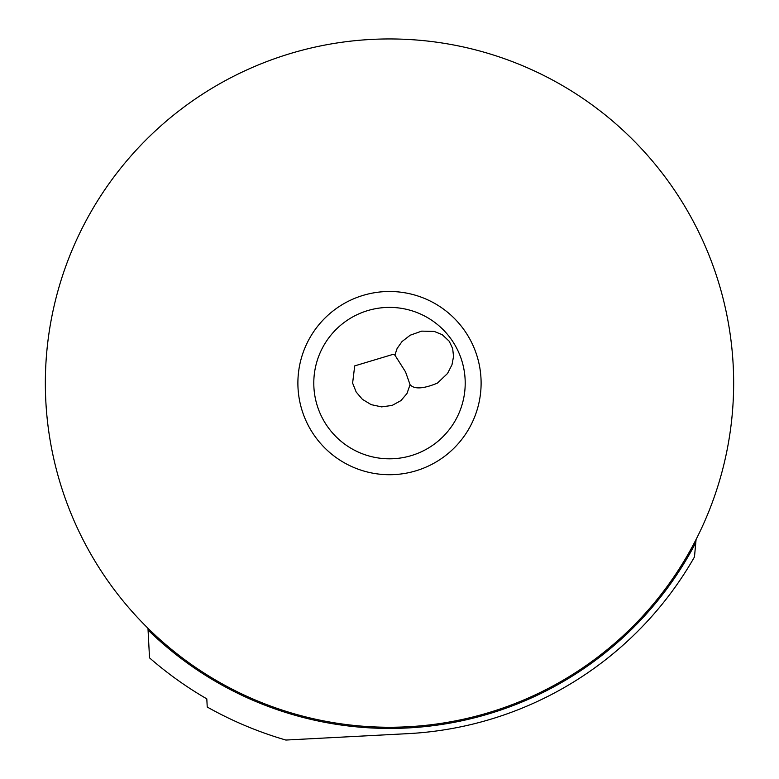 <?xml version="1.0" encoding="UTF-8"?>
<svg xmlns="http://www.w3.org/2000/svg" width="779" height="779" viewBox="0 0 779 779"><rect width="100%" height="100%" fill="white"/><g stroke="black" fill="none" stroke-linecap="round" stroke-linejoin="round"><path stroke-width="1.17" d="M696.085 539.457L694.469 556.946A351.037 351.037 0 0 1 407.875 733.652L285.874 740.05A371.68 371.68 0 0 1 207.233 707.03L206.805 698.86A364.806 364.806 0 0 1 149.519 657.856L147.971 628.264M352.614 383.102L356.178 392.022L362.401 399.335L371.174 404.642L381.593 406.881L392.11 405.431L400.942 400.61L406.959 393.551L410.066 384.68C414.272 389.432 423.387 388.906 437.438 383.102L447.516 373.501L451.986 364.757L453.544 356.461L452.657 348.544L449.249 341.27L442.238 334.688L434.205 331.416L421.663 331.133L410.221 335.204L402.042 341.533L397.105 348.486L394.895 355.107L393.337 354.279L354.708 365.887L352.614 383.102M45.348 383.102A344.152 344.152 0 0 1 389.5 38.95A344.152 344.152 0 0 1 733.652 383.102A344.152 344.152 0 0 1 389.5 727.255A344.152 344.152 0 0 1 45.348 383.102M481.11 383.102A91.61 91.61 0 0 0 389.5 291.492A91.61 91.61 0 0 0 297.89 383.102A91.61 91.61 0 0 0 389.5 474.713A91.61 91.61 0 0 0 481.11 383.102M465.209 383.102A75.709 75.709 0 0 1 389.5 458.812A75.709 75.709 0 0 1 313.791 383.102A75.709 75.709 0 0 1 389.5 307.393A75.709 75.709 0 0 1 465.209 383.102A75.709 75.709 0 0 1 389.5 458.812A75.709 75.709 0 0 1 313.791 383.102A75.709 75.709 0 0 1 389.5 307.393A75.709 75.709 0 0 1 465.209 383.102M394.895 355.107L405.528 371.875L410.066 384.68M695.793 542.603A345.331 345.331 0 0 1 148.059 630.007"/></g></svg>
